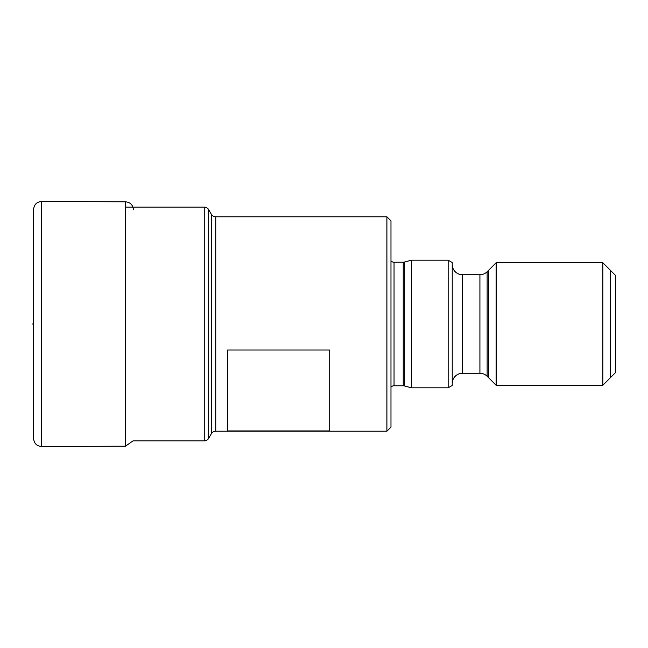 <?xml version="1.0" encoding="UTF-8"?>
<svg xmlns="http://www.w3.org/2000/svg" width="648" height="648" viewBox="0 0 648 648"><rect width="100%" height="100%" fill="white"/><g stroke="black" fill="none" stroke-linecap="round" stroke-linejoin="round"><path stroke-width="0.97" d="M386.897 431.204L390.979 427.121L390.979 220.879L386.897 216.797L215.744 216.797L215.744 431.204L386.897 431.204L386.897 216.797M215.744 216.797A5.103 5.103 0 0 1 211.321 214.245L211.321 433.755A5.103 5.103 180 0 1 215.744 431.204M211.321 214.245L208.672 209.644A5.103 5.103 0 0 0 204.25 207.093L125.469 207.093M211.321 433.755L208.672 438.356A5.103 5.103 180 0 1 204.25 440.907L132.978 440.907L125.469 446.197L41.594 446.521C36.75 446.091 34.093 443.451 33.623 438.607L33.623 209.393C34.093 204.549 36.75 201.909 41.594 201.479L125.469 201.803C130.321 202.281 132.978 204.946 133.439 209.806M227.618 350.025L329.719 350.025L329.719 430.936L227.618 430.936L227.618 350.025M448.157 387.812L448.157 260.188L452.239 262.545L452.239 385.455L448.157 387.812L411.399 387.812L404.295 385.908A4.082 4.082 0 0 0 403.242 385.771L394.041 385.771A4.082 4.082 0 0 0 390.979 387.156M411.399 387.812L411.399 260.188L404.295 262.092A4.082 4.082 0 0 1 403.242 262.229L394.041 262.229A4.082 4.082 0 0 1 390.979 260.844M448.157 260.188L411.399 260.188M602.834 385.26L602.834 262.74L615.6 275.505L615.6 372.495L602.834 385.26L496.141 385.26L487.134 376.253A10.214 10.214 0 0 0 479.917 373.264L462.445 373.264A10.214 10.214 0 0 0 452.239 383.47M496.141 385.26L496.141 262.74L487.134 271.747A10.214 10.214 0 0 1 479.917 274.736L462.445 274.736A10.214 10.214 0 0 1 452.239 264.53M602.834 262.74L496.141 262.74M610.497 270.394L610.497 377.606M488.487 377.606L488.487 270.394M33.623 324L32.4 324M204.25 207.093L204.25 440.907M208.672 209.644L208.672 438.356M394.041 385.771L394.041 262.229M403.242 385.771L403.242 262.229M404.295 385.908L404.295 262.092M462.445 373.264L462.445 274.736M479.917 373.264L479.917 274.736M487.134 376.253L487.134 271.747M41.594 446.521L41.594 201.479M125.469 446.197L125.469 201.803"/></g></svg>
